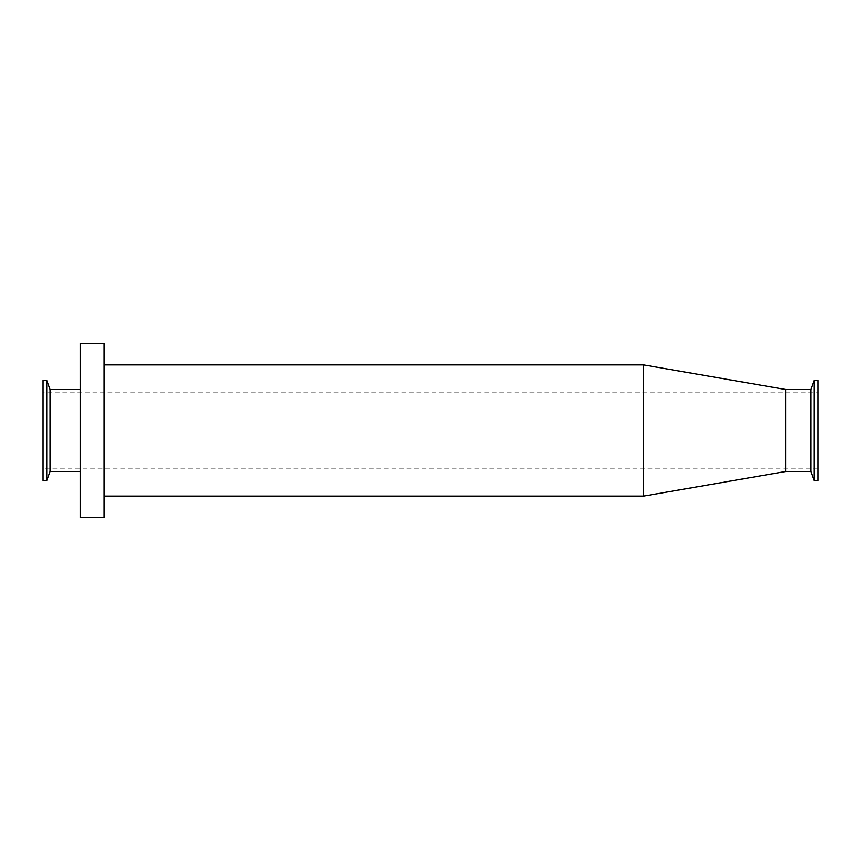 <?xml version="1.0" encoding="UTF-8"?>
<svg xmlns="http://www.w3.org/2000/svg" width="861" height="861" viewBox="0 0 861 861"><rect width="100%" height="100%" fill="white"/><g stroke="black" fill="none" stroke-linecap="round" stroke-linejoin="round"><path stroke-width="0.65" stroke-dasharray="4.3 3.23" d="M814.269 380.454L814.269 480.546M817.95 380.454L817.95 480.546M810.976 389.495L810.976 471.505M785.662 389.495L785.662 471.505M643.597 364.892L643.597 496.108M104.073 364.892L104.073 496.108L104.073 364.892M104.073 343.324L104.073 517.676M80.181 343.324L80.181 517.676M80.181 389.495L80.181 471.505L80.181 389.495M50.024 389.495L50.024 471.505M46.731 380.454L46.731 480.546M43.05 380.454L43.05 480.546M43.05 392.078L43.05 468.922L43.05 392.078L817.95 392.078L817.95 468.922L817.95 392.078M817.95 468.922L43.05 468.922"/><path stroke-width="1.29" d="M814.269 480.546L814.269 380.454L817.95 380.454L817.95 480.546L814.269 480.546L810.976 471.505L810.976 389.495L814.269 380.454M810.976 471.505L785.662 471.505L785.662 389.495L810.976 389.495M785.662 471.505L643.597 496.108L643.597 364.892L785.662 389.495M104.073 364.892L643.597 364.892M104.073 517.676L104.073 343.324L80.181 343.324L80.181 517.676L104.073 517.676M80.181 471.505L50.024 471.505L50.024 389.495L80.181 389.495M50.024 471.505L46.731 480.546L46.731 380.454L50.024 389.495M46.731 480.546L43.05 480.546L43.05 380.454L46.731 380.454M643.597 496.108L104.073 496.108"/></g></svg>
